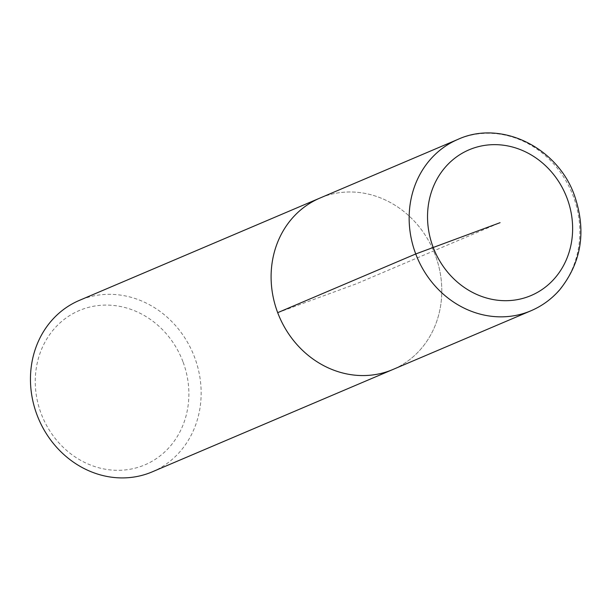 <?xml version="1.0" encoding="UTF-8"?>
<svg xmlns="http://www.w3.org/2000/svg" width="611" height="611" viewBox="0 0 611 611"><rect width="100%" height="100%" fill="white"/><g stroke="black" fill="none" stroke-linecap="round" stroke-linejoin="round"><path stroke-width="0.46" stroke-dasharray="3.06 2.29" d="M152.299 471.829A93.155 83.867 67 0 0 194.558 357.221A93.155 83.867 67 0 0 79.308 300.413M182.949 361.697A83.837 75.481 67 0 0 50.973 332.812A83.837 75.481 67 0 0 102.297 468.622A83.837 75.481 67 0 0 182.949 361.697M435.2 254.871A93.155 83.867 67 0 0 319.95 198.063A93.155 83.867 67 0 1 435.2 254.871A93.155 83.867 67 0 1 392.942 369.479A93.155 83.867 67 0 0 435.2 254.871M277.692 312.672L356.45 283.771L500.088 222.679M530.982 310.762A93.155 83.867 67 0 0 573.24 196.154A93.155 83.867 67 0 0 457.998 139.354"/><path stroke-width="0.92" d="M79.308 300.413A93.155 83.867 67 0 0 38.646 418.986A93.155 83.867 67 0 0 152.299 471.829M319.95 198.063A93.155 83.867 67 0 0 279.288 316.635A93.155 83.867 67 0 0 392.942 369.479A93.155 83.867 67 0 1 279.288 316.635A93.155 83.867 67 0 1 319.95 198.063M500.088 222.679L415.74 253.962L277.692 312.672M457.998 139.354A93.155 83.867 67 0 0 417.328 257.918A93.155 83.867 67 0 0 530.982 310.762M567.023 198.109A79.178 71.288 67 0 0 442.379 170.828A79.178 71.288 67 0 0 490.847 299.092A79.178 71.288 67 0 0 567.023 198.109M79.346 300.398L458.029 139.339C501.257 119.542 557.782 147.541 574.5 195.551C586.575 230.973 581.611 262.44 559.592 289.942C551.557 299.092 542.01 306.042 530.951 310.778L152.261 471.845"/></g></svg>
